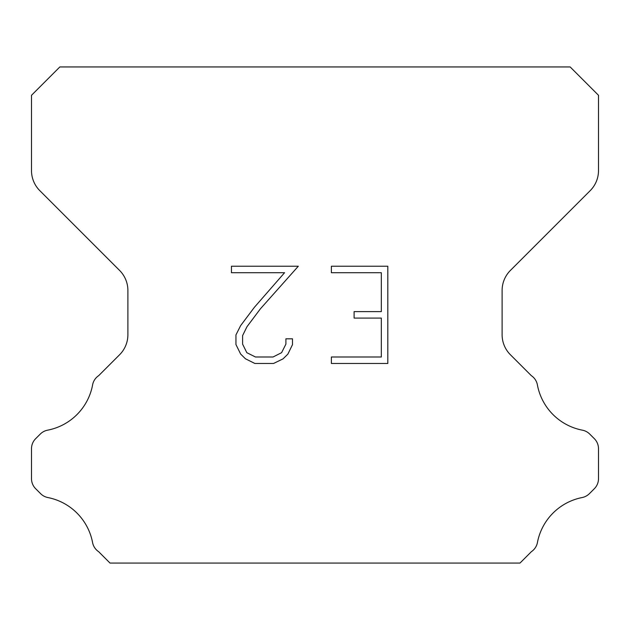 <?xml version="1.0" encoding="UTF-8"?>
<svg xmlns="http://www.w3.org/2000/svg" width="630" height="630" viewBox="0 0 630 630"><rect width="100%" height="100%" fill="white"/><g stroke="black" fill="none" stroke-linecap="round" stroke-linejoin="round"><path stroke-width="0.94" d="M381.331 356.989L381.331 318.095L354.107 318.095L354.107 311.614L381.331 311.614L381.331 272.711L331.38 272.711L331.38 266.23L387.812 266.23L387.812 363.471L331.38 363.471L331.38 356.989L381.331 356.989M292.485 338.814L292.485 344.649L287.863 354.139L283.051 358.856L273.554 363.471L254.874 363.471L245.448 358.785L240.636 354.036L235.951 344.547L235.951 334.924L240.636 325.615L254.37 307.33L284.571 272.711L231.454 272.711L231.454 266.23L298.305 266.23L260.45 308.763L246.968 326.734L242.597 335.601L242.597 344.137L246.834 352.69L255.449 356.989L273.05 356.989L281.594 352.674L285.902 344.137L285.902 338.814L292.485 338.814M570.15 66.938L59.85 66.938L31.5 95.287L31.5 170.596A28.35 28.35 0 0 0 39.8 190.646L119.59 270.427A28.35 28.35 0 0 1 127.89 290.477L127.89 334.703A28.35 28.35 0 0 1 119.59 354.753L98.682 375.653A14.175 14.175 0 0 0 92.539 385.237A56.7 56.7 0 0 1 47.612 430.172A14.175 14.175 0 0 0 40.273 434.07L35.65 438.685A14.175 14.175 0 0 0 31.5 448.71L31.5 478.682A14.175 14.175 0 0 0 35.65 488.707L40.611 493.668A14.175 14.175 0 0 0 47.888 497.55A56.7 56.7 0 0 1 92.508 542.17A14.175 14.175 0 0 0 98.619 551.667L110.006 563.062L519.994 563.062L531.381 551.667A14.175 14.175 0 0 0 537.492 542.17A56.7 56.7 0 0 1 582.112 497.55A14.175 14.175 0 0 0 589.389 493.668L594.35 488.707A14.175 14.175 0 0 0 598.5 478.682L598.5 448.71A14.175 14.175 0 0 0 594.35 438.685L589.727 434.07A14.175 14.175 0 0 0 582.388 430.172A56.7 56.7 0 0 1 537.461 385.237A14.175 14.175 0 0 0 531.318 375.653L510.41 354.753A28.35 28.35 0 0 1 502.11 334.703L502.11 290.477A28.35 28.35 0 0 1 510.41 270.427L590.2 190.646A28.35 28.35 0 0 0 598.5 170.596L598.5 95.287L570.15 66.938"/></g></svg>
